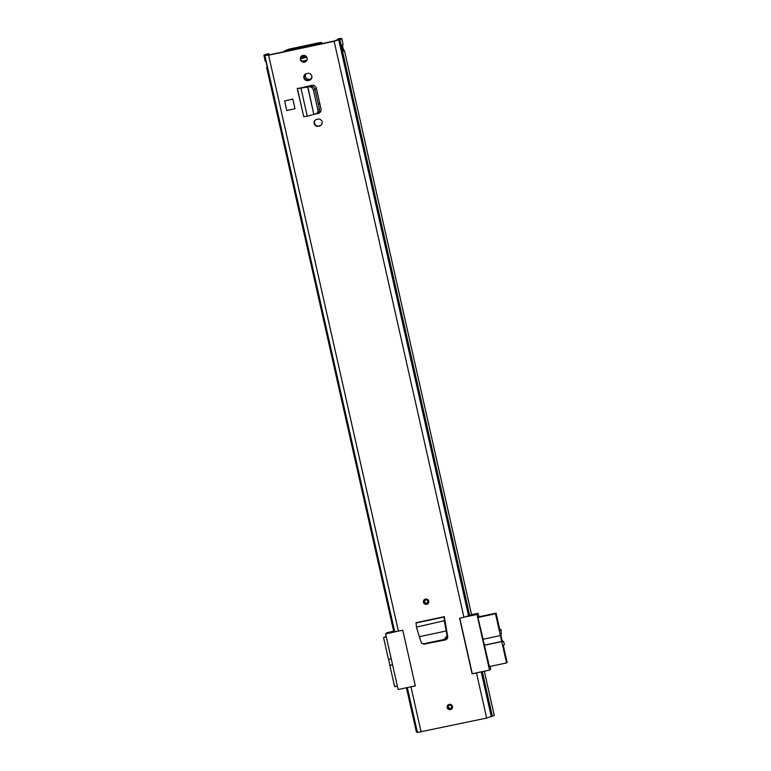 <?xml version="1.0" encoding="UTF-8"?>
<svg xmlns="http://www.w3.org/2000/svg" width="771" height="771" viewBox="0 0 771 771"><rect width="100%" height="100%" fill="white"/><g stroke="black" fill="none" stroke-linecap="round" stroke-linejoin="round"><path stroke-width="1.16" d="M446.785 635.921L444.327 639.419L445.04 639.757L447.267 636.316L446.12 630.996L447.267 636.316M444.809 639.814L424.493 644.122L421.496 643.13L424.493 644.122M444.327 639.419L424.011 643.737M423.462 644.17L445.33 639.959C447.035 639.419 447.816 638.243 447.681 636.432L444.298 616.675L444.375 621.166L446.168 630.986L419.337 636.692L421.496 643.13M419.357 636.692L416.465 627.093L416.032 622.689M484.304 671.204L494.25 715.324A6.573 0.559 167.3 0 1 492.351 716.163L486.655 718.071L476.488 672.948L472.112 673.883L459.574 618.236L463.94 617.301L334.132 41.297L268.616 55.223L264.8 55.339A6.573 0.559 167.3 0 1 263.884 55.252A6.573 0.559 167.3 0 1 268.019 53.777L268.992 53.797L269.224 54.847M264.916 55.695L394.713 631.69L402.79 630.302L415.338 685.939L408.476 687.318M486.655 718.071L417.429 732.45L407.319 687.568L417.429 732.45M284.634 100.953L286.802 110.571L294.985 108.711L292.807 99.093L284.634 100.953L292.807 99.093M317.893 119.129L316.842 119.351A3.556 3.508 -133.4 0 0 314.51 124.449A3.556 3.508 -133.4 0 0 318.404 126.271L319.454 126.049A3.556 3.508 -133.4 0 0 322.124 121.857A3.556 3.508 -133.4 0 0 317.893 119.129M307.59 73.409L306.54 73.64A3.556 3.508 -133.4 0 0 304.208 78.729A3.556 3.508 -133.4 0 0 308.101 80.55L309.152 80.329A3.556 3.508 -133.4 0 0 311.821 76.136A3.556 3.508 -133.4 0 0 307.59 73.409M300.372 59.502A3.479 3.431 46.6 0 1 304.738 55.483A3.479 3.431 46.6 0 1 306.135 61.314A3.479 3.431 46.6 0 1 300.372 59.502M313.209 114.532L318.172 113.482A3.816 3.759 -133.4 0 0 321.025 108.99L316.361 88.279A3.816 3.759 -133.4 0 0 311.831 85.359L300.276 88.019M447.199 707.537A2.708 2.67 46.6 0 1 450.601 704.415A2.708 2.67 46.6 0 1 451.681 708.954A2.708 2.67 46.6 0 1 447.199 707.537M423.481 602.267A2.708 2.67 46.6 0 1 426.874 599.144A2.708 2.67 46.6 0 1 427.963 603.674A2.708 2.67 46.6 0 1 423.481 602.267M306.299 61.15A3.479 3.431 46.6 0 1 300.709 59.184A3.479 3.431 46.6 0 1 301.528 56.1M315.358 120.074A3.556 3.508 -133.4 0 0 318.741 125.952L319.792 125.731A3.556 3.508 -133.4 0 0 321.285 125.018M305.056 74.353A3.556 3.508 -133.4 0 0 308.439 80.232L309.489 80.011A3.556 3.508 -133.4 0 0 310.973 79.297M316.524 113.588L318.172 113.482M320.119 112.383A3.816 3.759 46.6 0 1 318.51 113.164M337.553 39.764L337.438 39.254L339.018 39.167L334.469 40.979L268.944 54.905L266.602 54.645L268.992 53.797M446.438 639.477L423.693 644.19M342.343 45.017L343.683 50.491A6.573 0.559 167.3 0 1 344.444 50.578A6.573 0.559 167.3 0 1 342.825 51.339L341.466 45.325A6.573 0.559 -12.7 0 0 343.085 44.564L341.736 38.55A6.573 0.559 167.3 0 0 338.999 38.704L337.438 39.254M342.729 51.108L341.466 45.325L342.825 51.339M344.444 50.578L471.544 614.554A6.573 0.559 167.3 0 1 469.645 615.403L463.94 617.301M341.736 38.55A6.573 0.559 167.3 0 1 339.838 39.398L334.132 41.297M476.488 672.948L479.196 672.293M417.352 732.103L417.323 732.103A6.573 0.559 167.3 0 1 416.407 732.026L406.423 687.751M263.884 55.252L265.243 61.266A6.573 0.559 -12.7 0 0 265.966 61.362L267.315 67.376A6.573 0.559 167.3 0 1 266.602 67.289A6.573 0.559 167.3 0 1 267.325 66.846M394.636 631.343L394.617 631.343A6.573 0.559 167.3 0 1 393.692 631.266L266.602 67.289M300.285 88.019L297.519 88.424M303.707 116.556L297.259 88.453M303.755 116.7L307.272 116.199L300.902 87.942L307.88 87.084L313.836 114.359L307.668 87.017L297.404 88.617L303.745 116.729L297.404 88.617M307.619 86.786L309.489 86.525M307.272 116.199L315.667 113.857C317.411 113.26 318.134 111.872 317.825 109.704L313.383 90.014C312.698 87.961 311.426 86.921 309.595 86.911M315.667 113.857L317.276 113.308C319.021 112.711 319.743 111.323 319.435 109.145L314.992 89.455C314.308 87.402 313.036 86.371 311.205 86.352M444.78 619.489L446.563 631.054M444.472 618.14L444.154 616.79L416.003 622.689L444.298 616.675M416.465 627.093L444.665 620.636M395.937 631.671L385.596 633.868L386.791 632.74L393.673 631.16M478.656 616.848L477.895 617.253L489.402 666.578M490.144 666.414L490.722 668.968L489.527 670.095L472.305 673.758L459.776 618.188M385.596 633.868L398.144 689.515L415.318 685.862M471.524 614.622L478.184 613.321L478.964 616.781M489.527 670.095L476.989 614.448L478.184 613.321M476.989 614.448L466.648 616.646M386.29 636.942L383.553 637.53L388.468 659.33L391.205 658.752M392.564 664.766L389.827 665.354L394.636 686.71L397.373 686.123M389.827 665.354L388.642 659.301M383.553 637.53L386.194 636.489M389.972 665.209L392.545 664.669M502.509 641.337L502.923 641.25A3.942 0.559 -102 0 1 502.827 641.559A3.942 0.559 -102 0 1 502.779 641.578A3.942 0.559 -102 0 1 501.449 638.002A3.942 0.559 -102 0 1 501.092 633.887A3.942 0.559 -102 0 1 501.14 633.858A3.942 0.559 -102 0 1 501.275 633.926L501.044 633.974M499.753 629.753L501.015 629.483L501.275 633.926M489.026 666.655L506.557 662.925L501.738 641.578L484.207 645.298M482.858 639.284L500.389 635.555L495.474 613.755L477.943 617.475M501.015 629.483L499.926 630.514L496.119 613.138L495.474 613.755M478.222 616.935L496.119 613.138M506.557 662.925L507.116 662.405L503.318 645.558L504.407 644.527L503.636 641.482L502.923 641.25M500.389 635.555L501.738 641.578M484.188 645.192L501.892 641.433M425.149 600.214A1.744 1.715 -133.4 0 0 426.797 603.095A1.744 1.715 -133.4 0 0 427.539 602.739M448.876 705.484A1.744 1.715 -133.4 0 0 450.524 708.376A1.744 1.715 -133.4 0 0 451.266 708.009M317.845 44.516L317.719 43.937L321.7 42.463L318.519 42.858L289.038 49.122L284.287 51.021L287.342 50.394L287.477 50.963M317.719 43.937A6.573 0.559 167.3 0 1 317.411 43.841A6.573 0.559 167.3 0 1 318.789 43.166L287.766 49.758A6.573 0.559 167.3 0 1 288.315 49.855A6.573 0.559 167.3 0 1 287.342 50.394M319.127 111.853L319.82 111.303L320.071 112.421M284.422 51.618L284.287 51.021M320.958 43.851L320.823 43.263M306.945 60.148L302.001 61.198M306.858 57.333L300.632 58.654M311.841 77.601A3.479 3.431 46.6 0 1 305.914 77.736A3.479 3.431 46.6 0 1 306.039 73.785A3.479 3.431 46.6 0 0 311.205 78.42L311.205 78.42A3.479 3.431 46.6 0 0 311.841 77.601M318.201 103.69A7.893 7.777 46.6 0 1 319.955 104.249M314.847 88.973A19.169 1.638 167.3 0 1 316.447 88.665M302.251 61.381A22.031 21.733 46.6 0 1 306.877 60.283M304.092 61.931L305.673 61.564M398.424 631.227L268.616 55.223M421.13 731.987L410.962 686.874M469.645 615.403L339.838 39.398M492.351 716.163L482.318 671.628M469.231 615.566L339.423 39.552L336.763 40.102M491.937 716.326L481.885 671.724M468.604 615.971L338.787 39.957L336.137 40.506M491.31 716.731L481.2 671.869M267.633 55.069L264.906 55.657L394.713 631.69M267.739 54.741L265.022 55.358M417.323 732.103L407.281 687.568M394.617 631.343L264.8 55.339M313.411 90.13L315.021 89.571M317.825 109.704L319.435 109.145M342.681 50.828L343.683 50.491M343.548 50.346L342.642 50.664M342.131 51.329L342.922 51.243M415.993 622.997L443.98 617.051L444.607 619.73M424.31 599.674A2.708 2.67 -133.4 0 0 426.826 604.213A2.708 2.67 -133.4 0 0 428.021 603.616M426.7 603.654A2.13 2.101 46.6 0 1 424.166 602.026A2.13 2.101 46.6 0 1 425.765 599.52A2.13 2.101 46.6 0 1 428.29 601.149A2.13 2.101 46.6 0 1 426.7 603.654M425.081 600.272L425.891 599.848A1.744 1.715 -133.4 0 0 424.754 602.334A1.744 1.715 -133.4 0 0 427.471 602.806A1.744 1.715 -133.4 0 0 425.891 599.848C427.866 600.079 428.397 601.062 427.471 602.806M448.028 704.954A2.708 2.67 -133.4 0 0 450.543 709.493A2.708 2.67 -133.4 0 0 451.748 708.886M450.418 708.925A2.13 2.101 46.6 0 1 447.893 707.296A2.13 2.101 46.6 0 1 449.493 704.79A2.13 2.101 46.6 0 1 452.018 706.419A2.13 2.101 46.6 0 1 450.418 708.925M449.609 705.128A1.744 1.715 -133.4 0 0 448.481 707.614A1.744 1.715 -133.4 0 0 451.199 708.077A1.744 1.715 -133.4 0 0 449.618 705.128C451.594 705.359 452.124 706.342 451.199 708.077M288.971 50.645L288.701 49.431M305.461 55.801L301.066 56.736M285.029 51.484L284.913 50.953M320.032 43.484L320.158 44.024M321.141 43.812L320.919 42.839M300.709 57.671L306.289 56.485M313.874 114.32L314.395 114.089M448.809 705.552L449.618 705.128M321.96 43.639L321.7 42.463M317.575 44.573L317.411 43.841M288.518 50.741L288.315 49.855"/></g></svg>
